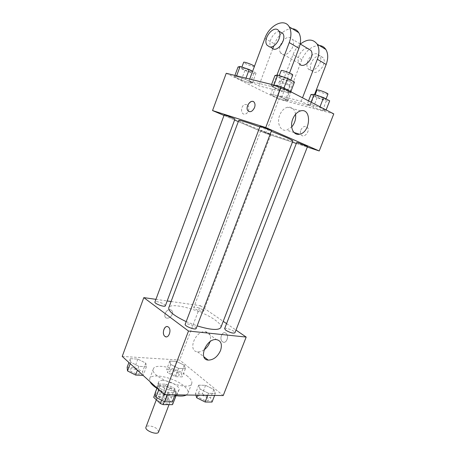 <?xml version="1.0" encoding="UTF-8"?>
<svg xmlns="http://www.w3.org/2000/svg" width="456" height="456" viewBox="0 0 456 456"><rect width="100%" height="100%" fill="white"/><g stroke="black" fill="none" stroke-linecap="round" stroke-linejoin="round"><path stroke-width="0.34" stroke-dasharray="2.28 1.71" d="M158.602 431.963L157.531 429.364C154.584 426.24 146.632 424.701 145.96 427.164M168.526 400.499C165.488 397.541 157.542 395.854 156.967 398.077C155.433 401.098 168.823 406.188 169.683 402.904L168.526 400.499M154.185 396.304L163.533 396.424L166.218 397.467L169.883 387.834L167.187 386.791L157.867 386.551L153.786 396.902M166.218 397.467L172.944 403.588L172.841 404.141M167.187 386.791L163.533 396.424M169.883 387.834L176.666 393.841L172.944 403.588M157.867 386.551L155.182 393.38M176.666 393.841L176.272 394.856L166.902 394.714L164.126 393.636L157.388 387.526M174.545 396.099C168.27 397.165 154.966 390.199 156.824 386.882C157.291 385.816 158.711 385.303 161.082 385.343C167.899 385.337 178.786 391.544 177.224 394.634L176.159 395.665M162.912 380.492C160.546 380.435 159.138 380.931 158.677 381.974C156.311 386.511 177.851 394.691 179.094 389.732C179.43 388.7 178.78 387.463 177.145 386.01C173.001 382.812 168.258 380.971 162.912 380.492M166.902 394.714L164.274 401.628M176.272 394.856L175.919 395.774M164.126 393.636L161.612 400.26M186.344 395.004L187.975 393.289C188.613 391.316 187.353 388.951 184.201 386.203C174.853 377.699 151.403 372.461 149.671 378.736L149.967 381.632M156.887 388.335C162.33 391.738 168.298 394.104 174.796 395.432M187.895 376.576C178.456 368.243 155.006 362.856 153.37 368.881C148.981 376.958 189.679 392.416 191.754 383.462C192.358 381.564 191.075 379.272 187.895 376.576M130.741 362.235L130.325 358.65L137.826 359.106L145.789 363.079L146.416 366.709L138.863 366.316L130.741 362.235L130.325 358.65L137.826 359.106L145.789 363.079L146.416 366.709L138.863 366.316L130.741 362.235L130.205 363.671M159.389 388.153L158.534 383.98L166.183 384.203L174.739 388.518L175.828 392.736L168.133 392.599L159.389 388.153L158.534 383.98L166.183 384.203L174.739 388.518L175.828 392.736L168.133 392.599L159.389 388.153L158.819 389.675M122.219 356.415L179.71 360.046L223.229 395.551M170.732 364.486L169.82 361.055L176.575 361.465L184.275 365.25L185.375 368.716L178.587 368.368L170.732 364.486L169.82 361.055L176.575 361.465L184.275 365.25L185.375 368.716L178.587 368.368L170.732 364.486L167.608 372.74L166.736 369.206L173.508 369.542L181.186 373.35L182.24 376.918L175.44 376.645L167.608 372.74M200.093 389.11L198.725 385.149L205.57 385.348L213.818 389.435L215.392 393.437L208.517 393.311L200.093 389.11L198.725 385.149L205.57 385.348L213.818 389.435L215.392 393.437L208.517 393.311L200.093 389.11L197.75 395.175M171.097 301.513L200.372 305.691L179.71 360.046M155.929 299.347L167.175 300.949M172.18 314.383C172.927 311.801 172.282 310.24 170.236 309.704C165.802 308.906 162.433 317.735 166.999 318.168C169.261 318.214 170.989 316.954 172.18 314.383C172.932 311.807 172.282 310.245 170.242 309.704C165.802 308.906 162.433 317.735 166.999 318.168C169.261 318.214 170.989 316.954 172.18 314.389M220.841 327.488C221.394 325.567 219.387 323.008 214.81 319.804C201.387 310.086 170.299 301.701 168.783 307.709M186.19 321.628L197.146 325.875M200.372 305.691L223.218 321.337M226.558 323.629L235.986 330.081M196.154 328.474L194.991 326.861C192.215 324.723 185.455 322.956 185.176 324.307M165.357 305.816L164.405 304.5C161.88 302.545 155.165 300.789 154.937 302.032M202.538 309.732C198.474 307.486 195.561 306.694 193.811 307.355C192.985 308.763 203.302 312.685 203.621 311.083L202.538 309.732M224.597 328.702C225.013 326.935 235.809 331.21 234.925 332.8M225.874 333.233C222.197 330.4 218.783 339.441 222.625 341.812C226.261 344.582 229.67 335.627 225.88 333.233L225.874 333.233C222.192 330.4 218.777 339.441 222.619 341.812C226.261 344.582 229.664 335.627 225.874 333.233L225.88 333.233M167.244 326.593L168.389 327.066C171.479 329.135 169.541 337.446 166.104 336.847M204.014 349.9C201.774 351.433 199.614 352.083 197.528 351.855C187.211 351.114 195.459 330.195 205.525 331.706C209.931 332.669 211.43 335.998 210.022 341.704M292.889 140.955C292.581 141.252 289.742 140.528 284.384 138.778C268.538 133.654 237.684 121.267 238.75 120.39M259.84 126.967L271.286 131.299M296.708 142.443C296.337 142.682 307.635 146.935 307.521 146.518M234.948 119.062L224.181 114.935M269.416 134.144L260.746 130.667C260.593 130.273 271.303 134.343 270.927 134.531L269.416 134.144M271.48 130.792L260.04 126.443M223.987 115.459L234.595 120.008L223.987 115.459M265.848 133.414L238.3 121.598L265.848 133.414L292.427 142.152L265.848 133.414L278.85 99.214L333.781 113.886M296.32 143.435L307.315 147.049L296.32 143.435M195.88 395.147L195.413 393.716L202.282 393.83L210.501 397.945L212.023 402.055M207.64 397.911C203.547 395.267 200.537 394.571 198.605 395.831C197.425 398.082 208.107 402.397 208.762 399.935L207.64 397.911M198.725 385.149L195.413 393.716M205.57 385.348L202.282 393.83M213.818 389.435L210.501 397.945M215.392 393.437L214.616 395.426M208.517 393.311L207.736 395.323M207.622 397.951C203.536 395.301 200.52 394.611 198.588 395.871C197.408 398.122 208.09 402.437 208.745 399.975L207.622 397.951M155.114 393.038L162.786 393.163L171.308 397.507L172.345 401.85M168.11 397.472C165.528 394.97 158.762 393.528 158.283 395.392C156.995 397.934 168.367 402.249 169.096 399.496L168.11 397.472M158.534 383.98L157.006 388.027M166.183 384.203L162.786 393.163M174.739 388.518L171.308 397.507M175.828 392.736L175.024 394.839M168.133 392.599L167.323 394.725M168.093 397.512C165.511 395.016 158.745 393.568 158.266 395.432C156.984 397.974 168.35 402.289 169.079 399.536L168.093 397.512M178.359 373.225C174.443 370.745 171.53 370.078 169.615 371.224C168.56 373.247 178.735 377.118 179.293 374.9L178.359 373.225M169.82 361.055L166.736 369.206M176.575 361.465L173.508 369.542M184.275 365.25L181.186 373.35M185.375 368.716L182.24 376.918M178.587 368.368L175.44 376.645M178.342 373.259C174.431 370.785 171.519 370.118 169.603 371.258C168.549 373.287 178.718 377.158 179.276 374.94L178.342 373.259M127.15 367.245L134.668 367.616L142.603 371.623L143.059 375.351M139.468 371.48C137.113 369.189 130.387 367.747 129.977 369.468C128.837 371.737 139.667 375.59 140.277 373.133L139.468 371.48M130.325 358.65L128.905 362.491M137.826 359.106L134.668 367.616M145.789 363.079L142.603 371.623M146.416 366.709L143.184 375.356M138.863 366.316L137.416 370.226M139.451 371.52C137.096 369.229 130.376 367.787 129.966 369.508C128.826 371.777 139.65 375.63 140.26 373.173L139.451 371.52M311.003 94.489L317.114 97.715L326.342 100.861L329.677 100.85M323.806 99.516C318.921 98.057 315.934 96.757 314.834 95.617C314.879 94.654 326.393 98.935 325.778 99.682L323.806 99.516M310.331 104.207L307.258 104.167L313.397 107.291L322.597 110.472L325.869 110.597L319.747 107.456L310.331 104.207L307.258 104.167L313.397 107.291L322.597 110.472L325.869 110.597L319.747 107.456L310.331 104.207L311.1 102.212M308.53 100.884L307.258 104.167M317.114 97.715L313.397 107.291M326.342 100.861L322.597 110.472M326.125 109.942L325.869 110.597M320.004 106.795L319.747 107.456M327.944 94.113L325.954 93.982C321.058 92.545 318.071 91.234 316.988 90.049M274.979 75.479L281.859 79.11L291.492 82.365L294.485 82.063M288.637 80.849C285.148 80.079 278.456 77.127 278.912 76.551C278.975 75.468 291.145 80.091 290.472 80.946L288.637 80.849M273.777 85.54L271.092 85.791L277.995 89.302L287.594 92.591L290.518 92.448L283.615 88.903L273.777 85.54L271.092 85.791L277.995 89.302L287.594 92.591L290.518 92.448L283.615 88.903L273.777 85.54L273.97 85.038M271.594 84.451L271.092 85.791M281.859 79.11L277.995 89.302M291.492 82.365L287.594 92.591M290.785 91.753L290.518 92.448M283.883 88.202L283.615 88.903M292.735 75.012L290.877 74.955C287.377 74.22 280.685 71.239 281.158 70.617M276.467 85.141L274.039 85.369L280.166 88.504L288.733 91.439L291.355 91.291L285.228 88.128L276.467 85.141L272.956 94.42L270.579 94.523L276.729 97.561L285.268 100.525L287.839 100.508L281.683 97.441L272.956 94.42L270.579 94.523L276.729 97.561L285.268 100.525L287.839 100.508L281.683 97.441L272.956 94.42M286.18 90.128C281.563 88.726 278.679 87.472 277.527 86.366C277.55 85.494 288.363 89.604 287.799 90.265L286.18 90.128M274.039 85.369L270.579 94.523M280.166 88.504L276.729 97.561M288.733 91.439L285.268 100.525M291.355 91.291L287.839 100.508M285.228 88.128L281.683 97.441M288.175 84.896C283.541 83.516 280.657 82.251 279.522 81.1C279.568 80.176 290.386 84.286 289.805 85.004L288.175 84.896M238.043 66.969L244.895 70.475L253.804 73.501L256.061 73.085L252.595 71.296M250.954 72.037C247.796 71.341 241.156 68.417 241.589 67.898C241.623 66.935 253.051 71.37 252.442 72.111L250.954 72.037M236.442 76.312L234.458 76.682L241.332 80.079L250.207 83.14L252.413 82.867L245.522 79.435L236.442 76.312L234.458 76.682L241.332 80.079L250.207 83.14L252.413 82.867L245.522 79.435L236.442 76.312L236.613 75.838M234.92 75.422L234.458 76.682M244.895 70.475L241.332 80.079M253.804 73.501L250.207 83.14M256.061 73.085L252.413 82.867M246.001 78.147L245.522 79.435M254.448 66.319L253.017 66.485C249.848 65.824 243.213 62.865 243.658 62.307M300.835 130.034C302.847 126.363 305.041 125.474 307.429 127.372C310.525 131.049 303.958 138.801 301.165 134.828C300.27 133.551 300.162 131.955 300.835 130.034C300.162 131.955 300.27 133.551 301.171 134.828C303.964 138.801 310.525 131.049 307.435 127.372C305.047 125.474 302.847 126.363 300.84 130.034M295.585 114.234C294.547 108.984 291.857 106.647 287.514 107.228C284.105 108.186 281.495 110.848 279.688 115.214C276.473 123.074 280.577 131.676 286.573 130.165L291.692 127.002M248.862 111.572C251.131 112.159 253.023 110.836 254.528 107.599C255.246 105.513 255.178 103.803 254.323 102.457L253.331 101.614M246.918 104.675L245.237 104.487C240.454 105.188 240.318 115.197 245.066 114.085C248.856 113.641 250.372 106.009 246.918 104.675L247.756 105.268C249.067 106.846 249.25 108.83 248.303 111.218C247.517 112.826 246.439 113.783 245.071 114.085C240.318 115.197 240.46 105.188 245.242 104.487L246.918 104.675M226.239 73.285L278.85 99.214M249.7 79.059L249.004 80.929L258.831 85.825L282.384 91.799L272.54 86.805L276.929 75.189M249.004 80.929L272.54 86.805M319.439 45.52C311.875 45.725 306.01 50.462 301.855 59.719L286.607 99.664L277.618 95.184L301.165 101.335L310.137 105.889L314.537 94.517M286.607 99.664L310.137 105.889M307.703 48.496C301.883 47.692 295.579 58.784 299.153 63.424L280.622 52.879C284.738 60.084 297.232 46.113 292.547 39.358L289.748 37.46C283.911 36.109 276.94 48.005 280.622 52.879M310.946 50.445L308.148 48.547M277.618 95.184L293.02 54.612C294.656 50.405 297.101 46.888 300.356 44.067M301.165 101.335L302.527 97.795M289.549 72.954L282.384 91.799M281.962 32.986C278.684 35.938 276.211 39.587 274.54 43.936L273.817 45.862M272.682 48.895L258.831 85.825M292.347 28.728C289.013 28.563 285.65 29.896 282.258 32.729M316.937 53.848C311.117 52.406 304.289 63.686 308.005 68.463C312.178 75.479 324.467 62.341 319.741 55.74L316.937 53.848M320.38 55.923C314.566 54.475 307.754 65.675 311.476 70.435C315.649 77.429 327.91 64.393 323.184 57.815L320.38 55.923M279.67 31.601C273.828 30.922 267.393 42.625 270.927 47.361L266.959 45.104M293.02 54.612L301.855 59.719M264.873 38.35L274.54 43.936M169.028 404.637L169.683 402.904M156.317 399.781L156.967 398.077M158.677 381.974L156.824 386.882M179.094 389.732L177.224 394.634M157.48 387.121L155.16 393.266M176.575 394.377L176.062 395.711M153.37 368.881L149.671 378.736M191.754 383.462L187.975 393.289M197.528 351.855L203.883 356.769M205.525 331.706L216.395 339.595M260.746 130.667L193.811 307.355M270.927 134.531L203.621 311.083M315.176 94.734L314.834 95.617M326.074 98.924L325.778 99.682M279.277 75.588L278.912 76.551M290.797 80.091L290.472 80.946M279.522 81.1L277.527 86.366M289.805 85.004L287.799 90.265M241.897 67.066L241.589 67.898M254.522 66.53L252.442 72.111M300.692 110.871L287.514 107.228M294.046 132.508L286.573 130.165M300.162 43.953L292.547 39.358M323.184 57.815L319.741 55.74M311.476 70.435L308.005 68.463"/><path stroke-width="0.68" d="M156.317 399.781L145.96 427.164C144.296 430.549 157.599 435.6 158.602 431.963L169.028 404.637M175.919 395.774L172.528 404.643L163.134 404.632L160.364 403.554L153.689 397.324L155.16 393.266M172.528 404.643L176.062 395.711M176.159 395.665L174.545 396.099M164.274 401.628L163.134 404.632M155.182 393.38L153.689 397.324M161.612 400.26L160.364 403.554M149.967 381.632C151.004 383.764 153.313 386.004 156.887 388.335M174.796 395.432C180.091 396.389 183.939 396.253 186.344 395.004M235.986 330.081L246.183 337.07L223.229 395.551L164.331 394.679L122.219 356.415L143.817 297.62L155.929 299.347M167.175 300.949L171.097 301.513M259.84 126.967C246.747 122.225 239.713 120.036 238.75 120.39L168.783 307.709C168.281 311.209 174.084 315.848 186.19 321.628M197.146 325.875C210.809 330.007 218.703 330.549 220.841 327.488L292.889 140.955C292.285 139.969 285.08 136.749 271.286 131.299M246.183 337.07L188.493 331.027L143.817 297.62M223.218 321.337L226.558 323.629M185.176 324.307C184.178 326.086 195.727 330.469 196.154 328.474L271.48 130.792C271.918 130.536 259.88 125.959 260.04 126.443L185.176 324.307M154.937 302.032C154.042 303.61 165.009 307.595 165.357 305.816L234.948 119.062C235.353 118.839 224.021 114.502 224.181 114.935L154.937 302.032M225.857 330.304L224.597 328.702L296.708 142.443L298.492 142.905L307.521 146.518L234.925 332.8C233.164 333.553 230.137 332.72 225.857 330.304M188.493 331.027L164.331 394.679M220.522 350.544C217.558 356.831 213.448 360.023 208.198 360.109C197.83 359.482 206.289 338.175 216.395 339.595C221.08 340.666 222.454 344.314 220.522 350.544M166.104 336.847L164.907 336.346C161.23 333.718 164.838 324.062 168.384 327.066C172.094 329.625 168.509 339.355 164.964 336.391L164.907 336.346C161.84 334.208 163.818 325.972 167.244 326.593M210.022 341.704L209.726 342.553C208.506 345.58 206.602 348.031 204.014 349.9M212.542 110.551L223.987 115.459L212.542 110.551L265.74 127.537L212.542 110.551L226.239 73.285L281.192 86.817L265.74 127.537L319.228 150.964L265.74 127.537M234.595 120.008L238.3 121.598L234.595 120.008M292.427 142.152L296.32 143.435L292.427 142.152M319.228 150.964L307.315 147.049L319.228 150.964L333.781 113.886L281.192 86.817M214.616 395.426L212.023 402.055L205.132 402.015L196.735 397.792L195.88 395.147M197.75 395.175L196.735 397.792M207.736 395.323L205.132 402.015M175.024 394.839L172.345 401.85L164.633 401.81L155.918 397.336L155.114 393.038L157.006 388.027M158.819 389.675L155.918 397.336M167.323 394.725L164.633 401.81M143.059 375.351L135.62 375.054L127.52 370.945L127.15 367.245L128.905 362.491M130.205 363.671L127.52 370.945M137.416 370.226L135.62 375.054M326.125 109.942L329.677 100.85L323.583 97.595L314.133 94.381L311.003 94.489L308.53 100.884M314.133 94.381L311.1 102.212M323.583 97.595L320.004 106.795M315.176 94.734L316.988 90.049C317.057 89.023 328.588 93.298 327.944 94.113L326.074 98.924M290.785 91.753L294.485 82.063L287.611 78.392L277.738 75.063L274.979 75.479L271.594 84.451M277.738 75.063L273.97 85.038M287.611 78.392L283.883 88.202M279.277 75.588L281.158 70.617C281.249 69.46 293.436 74.089 292.735 75.012L290.797 80.091M252.595 71.296L249.198 69.54L240.084 66.456L238.043 66.969L234.92 75.422M240.084 66.456L236.613 75.838M249.198 69.54L246.001 78.147M241.897 67.066L243.658 62.307C243.658 61.366 253.673 65.088 254.448 66.319M292.758 119.039C294.616 114.581 297.255 111.857 300.692 110.871C312.024 107.787 310.576 132.542 299.529 134.218C293.504 135.791 289.457 127.059 292.758 119.039M291.692 127.002C294.775 123.291 296.075 119.033 295.585 114.234M254.522 107.599C252.424 111.623 250.201 112.672 247.864 110.745C244.769 106.949 251.535 98.188 254.317 102.457C255.172 103.797 255.24 105.513 254.522 107.599M253.331 101.614C249.934 99.733 245.248 107.616 247.864 110.751L248.862 111.572M308.148 48.547L307.703 48.496M299.153 63.424C303.303 70.503 315.666 57.097 310.946 50.445L300.162 43.953M302.527 97.795L317.353 59.263L326.16 64.49C328.309 58.539 328.217 53.546 325.88 49.51C324.336 47.139 322.187 45.811 319.439 45.52M300.356 44.067C307.333 38.766 312.919 38.771 317.125 44.084C319.451 48.154 319.531 53.215 317.353 59.263M276.929 75.189L289.252 42.573L298.919 48.313L289.549 72.954M273.817 45.862L272.682 48.895M298.919 48.313C301.142 42.06 301.097 36.862 298.783 32.718C297.255 30.295 295.106 28.962 292.347 28.728M282.258 32.729L281.962 32.986M314.537 94.517L326.16 64.49M270.927 47.361L273.543 49.157C279.209 50.713 286.528 38.629 282.902 33.556L279.67 31.601M289.252 42.573C291.504 36.212 291.475 30.945 289.178 26.761C284.236 17.727 269.308 25.251 264.873 38.35L249.7 79.059M269.576 46.905L266.959 45.104C262.143 38.469 274.723 23.661 278.964 31.179C282.577 36.263 275.242 48.444 269.576 46.905M203.883 356.769L208.198 360.109M299.529 134.218L294.046 132.508M278.964 31.179L282.902 33.556M317.125 44.084L325.88 49.51M289.178 26.761L298.783 32.718"/></g></svg>

